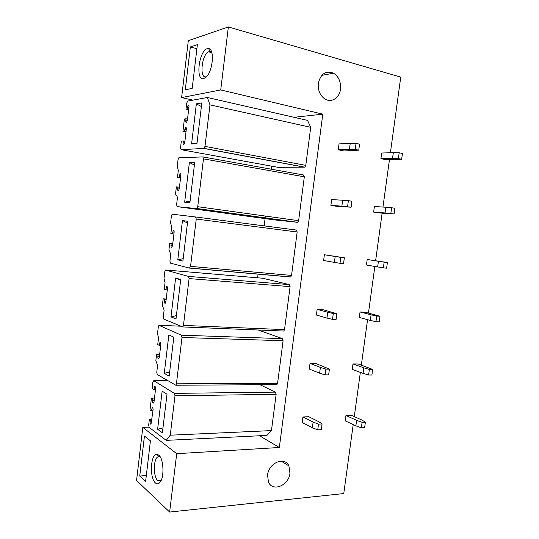 <?xml version="1.0" encoding="UTF-8"?>
<svg xmlns="http://www.w3.org/2000/svg" width="539" height="539" viewBox="0 0 539 539"><rect width="100%" height="100%" fill="white"/><g stroke="black" fill="none" stroke-linecap="round" stroke-linejoin="round"><path stroke-width="0.81" d="M142.808 427.373L136.556 480.478L169.637 512.05L176.704 453.69L142.808 427.373L148.973 427.137M271.717 166.187L271.333 169.206M265.41 216.072L265.168 217.958M265.087 218.612L264.171 225.881M258.08 274.068L257.602 277.807M390.398 152.759L400.746 77.124L228.361 26.95L188.306 40.681L181.616 97.586L192.955 100.126M228.361 26.95L220.734 89.939L181.616 97.586M176.704 453.69L279.337 447.498L322.794 114.16L220.734 89.939M353.2 424.577L343.761 493.562L169.637 512.05M389.448 159.712L382.966 207.064M382.131 213.168L375.643 260.573M374.841 266.455L368.46 313.071M367.558 319.667L361.346 365.078M360.348 372.368L354.291 416.593M318.34 83.302C320.712 73.742 325.765 70.366 333.506 73.189C338.735 76.619 341.072 81.941 340.52 89.157C339.577 98.024 331.168 103.279 324.707 98.853C319.93 95.329 317.808 90.148 318.34 83.302M267.56 475.075C268.685 462.792 284.707 456.115 288.891 465.878L289.955 473.208C288.897 485.43 272.586 492.356 268.456 482.014L267.56 475.075M322.794 114.16L294.018 117.3M279.337 447.498L259.549 435.761M188.684 109.289L186.022 109.141L186.737 103.111L187.639 101.116L207.353 97.492L307.547 120.392L310.713 127.325L305.788 165.372L304.771 167.157L277.956 167.319M154.383 398.954L152.84 398.981L151.425 398.031L150.031 409.808L151.439 410.799L152.193 407.706C152.833 407.619 153.13 408.387 153.069 410.011L151.014 424.213C150.368 424.294 150.071 423.513 150.132 421.882L150.341 420.097L149.357 419.376L148.683 425.069L149.175 427.38L166.228 440.37L170.25 435.195L174.993 395.774L174.42 393.376L275.436 392.129L259.993 384.738M275.436 392.129L276.15 394.332L271.454 430.6L266.879 435.404L166.228 440.37M202.994 156.943L303.531 174.986L304.313 176.812L298.633 220.673L297.71 222.317L274.742 219.925L177.156 206.632L176.603 204.692L177.439 197.618L176.886 195.697L176.112 195.644L175.559 193.737L176.374 186.878L179.46 187.188M172.797 243.46L169.724 243.136L168.923 249.928L170.748 254.118L169.92 261.125L170.459 263.167L189.479 268.099L190.557 266.367L196.243 219.05L195.623 216.974L296.403 230.072L297.164 231.992L291.545 275.422L290.71 276.945L289.753 276.864M262.648 278.239L289.349 284.619L290.09 286.633L284.525 329.639L283.77 331.047L283.17 331.027M258.275 330.016L282.355 338.633L283.09 340.742L277.578 383.33L276.898 384.637L276.386 384.644M207.279 48.672C198.891 50.659 195.266 81.221 203.702 78.627L206.578 76.673C213.087 70.164 214.603 48.719 208.573 48.564L207.279 48.672M185.275 89.845L192.194 88.362L197.375 44.663L190.334 46.954L185.275 89.845M190.334 46.954L196.897 48.699M211.834 52.6L210.176 51.515L208.546 51.811C201.633 54.709 199.235 78.95 206.073 76.781L206.68 76.565M155.414 482.944C157.092 484.393 158.702 484.083 160.231 482.028C164.557 476.564 163.499 458.352 158.742 455.098L156.815 454.357C150.549 453.865 149.337 478.113 155.414 482.944M139.736 476.045L144.452 436.044L150.428 440.814L145.604 481.516L139.736 476.045L146.312 475.546M160.993 480.727L157.765 480.586C153.217 477.035 153.238 459.343 157.759 456.931L158.938 456.54L160.245 456.937M304.535 167.205L203.857 148.427L204.982 146.386L209.981 104.856L310.713 127.325M207.353 97.492L209.981 104.856M186.022 109.141L188.637 109.7M187.141 108.959L187.37 107.066L188.906 107.402M187.269 120.965L185.76 120.655C185.679 121.949 185.915 122.521 186.481 122.387L187.363 120.446L188.98 106.796C189.061 105.523 188.825 104.95 188.266 105.085L187.37 107.066M185.76 120.655L185.982 118.769L187.525 119.092M203.857 148.427L181.077 149.674L180.518 147.854L181.313 141.137L183.354 140.975L183.132 142.855C183.051 144.169 183.3 144.762 183.873 144.627L184.722 142.734L186.339 129.07C186.4 127.81 186.157 127.251 185.605 127.393L184.513 131.199L182.93 131.368L184.392 118.984L185.982 118.769M182.93 131.368L185.995 131.967M184.513 131.199L186.049 131.503M183.354 140.975L184.897 141.265M196.358 103.859L191.588 143.953L196.957 143.583L201.815 102.915L196.358 103.859L201.384 106.52M170.25 435.195L271.454 430.6M149.357 419.376L151.971 419.288M150.341 420.097L151.883 420.049M151.439 410.799L152.982 410.765M151.425 398.031L154.498 397.984M152.84 398.981L152.625 400.773L154.167 400.746M174.42 393.376L153.777 380.682L152.86 382.036L152.099 388.471L153.945 389.65L154.713 386.51C155.36 386.416 155.65 387.17 155.589 388.76L154.039 401.811L153.5 403.057C152.86 403.145 152.564 402.384 152.625 400.773M153.945 389.65L155.481 389.636M157.624 429.239L162.387 432.81L167.002 394.211L162.158 391.159L157.624 429.239L162.98 427.865M297.4 222.364L196.627 208.58L197.732 206.7L203.479 158.87L202.839 156.916L178.867 157.759L178.052 159.591L177.216 166.639L178.321 170.344L177.513 177.223L180.578 177.715M177.917 186.952L177.695 188.812C177.621 190.179 177.877 190.799 178.47 190.665L179.265 188.818L180.841 175.492C180.942 174.09 180.693 173.457 180.093 173.585L179.063 177.257L180.605 177.499M179.063 177.257L177.513 177.223M196.627 208.58L177.156 206.632M189.378 162.508L184.648 202.192L189.896 202.644L194.707 162.407L189.378 162.508L194.39 165.062M169.724 243.136L171.234 243.439L171.018 245.285C170.944 246.714 171.213 247.367 171.82 247.246L172.547 245.528L174.11 232.336C174.205 230.874 173.949 230.207 173.322 230.328L172.372 233.845L170.856 233.576L171.658 226.764L170.58 222.856L171.409 215.883L172.15 214.185L195.623 216.974M172.372 233.845L173.915 234.02M171.234 243.439L172.776 243.608M182.465 220.559L177.789 259.832L182.91 261.092L187.673 221.266L182.465 220.559L187.464 222.998M166.214 299.017L163.149 298.828L162.354 305.552L164.132 310.06L163.31 316.993L163.836 319.128L182.775 326.944L183.455 325.401L189.088 278.582L188.475 276.406L165.507 270.046L164.833 271.609L164.018 278.522L165.062 282.625L164.26 289.362L167.285 289.975M163.149 298.828L164.624 299.367L164.402 301.193C164.334 302.689 164.611 303.376 165.237 303.262L165.897 301.672L167.447 288.608C167.541 287.092 167.265 286.384 166.632 286.492L165.742 289.867M164.624 299.367L166.16 299.462M175.626 278.009L170.998 316.885L175.997 318.926L180.706 279.519L175.626 278.009L180.612 280.341M159.699 354.022L156.633 353.968L155.845 360.625L157.577 365.435L156.761 372.301L157.273 374.531L175.815 385.23L176.428 383.815L182 337.488L181.414 335.197L158.938 325.34L158.318 326.789L157.509 333.628L158.527 337.919L157.738 344.596L159.187 345.324L160.723 345.364M156.633 353.968L158.075 354.736L157.86 356.542C157.792 358.098 158.082 358.826 158.715 358.725L159.322 357.249L160.851 344.32C160.939 342.737 160.656 341.989 160.002 342.09L159.187 345.324M158.075 354.736L159.611 354.763M164.274 373.345L169.158 376.161L173.821 337.165L168.855 334.874L164.274 373.345L169.65 372.038M191.588 143.953L197.031 142.936M184.648 202.192L190.085 201.101M177.789 259.832L183.199 258.666M170.998 316.885L176.394 315.645M392.527 158.426L380.918 158.655L386.268 159.773L401.649 159.254L398.395 158.56L392.527 158.426L393.315 152.672L381.686 153.015L380.918 158.655M401.649 159.254L402.444 153.474L399.19 152.766L398.395 158.56M399.19 152.766L393.315 152.672M385.055 212.945L373.648 212.09L379.011 212.932L394.097 213.983L385.055 212.945L385.836 207.245L374.403 206.504L373.648 212.09M394.097 213.983L394.885 208.263L391.631 207.731L390.836 213.471M391.631 207.731L385.836 207.245M377.65 266.94L366.446 265.02L367.194 259.488L387.406 262.52L386.625 268.186L383.357 267.843L377.65 266.94L378.425 261.294L367.194 259.488M387.406 262.52L384.139 262.156L383.357 267.843M384.139 262.156L378.425 261.294M370.32 320.409L359.311 317.451L360.052 311.966L365.442 312.297L379.995 316.252L379.22 321.864L375.946 321.689L370.32 320.409L371.088 314.823L360.052 311.966M379.995 316.252L376.721 316.056L375.946 321.689M376.721 316.056L371.088 314.823M363.057 373.372L352.243 369.383L352.984 363.953L358.374 364.02L372.651 369.464L371.89 375.023L368.609 375.016L363.057 373.372L363.818 367.834L352.984 363.953M372.651 369.464L369.37 369.437L368.609 375.016M369.37 369.437L363.818 367.834M355.868 425.83L345.243 420.838L345.971 415.454L351.381 415.273L362.08 420.13L365.388 422.172L364.627 427.676L361.339 427.831L355.868 425.83L356.616 420.346L345.971 415.454M365.388 422.172L362.1 422.306L361.339 427.831M362.1 422.306L356.616 420.346M349.44 149.35L338.249 149.775L344.044 150.981L358.758 150.165L355.228 149.424L349.44 149.35L350.235 143.347L339.031 143.906L338.249 149.775M358.758 150.165L359.567 144.149L356.036 143.381L355.228 149.424M356.036 143.381L350.235 143.347M341.874 206.154L330.899 205.406L336.707 206.316L351.111 207.212L341.874 206.154L342.663 200.218L331.667 199.592L330.899 205.406M351.111 207.212L351.913 201.249L348.376 200.67L347.581 206.653M348.376 200.67L342.663 200.218M334.389 262.392L323.622 260.492L324.377 254.738L344.34 257.77L343.552 263.672L340.008 263.301L334.389 262.392L335.17 256.517L324.377 254.738M344.34 257.77L340.796 257.379L340.008 263.301M340.796 257.379L335.17 256.517M326.971 318.071L316.413 315.039L317.161 309.339L322.989 309.696L336.841 313.732L336.06 319.573L332.509 319.384L326.971 318.071L327.746 312.249L317.161 309.339M336.841 313.732L333.291 313.523L332.509 319.384M333.291 313.523L327.746 312.249M319.634 373.19L309.271 369.047L310.019 363.401L315.847 363.481L329.417 369.127L328.642 374.908L325.091 374.901L319.634 373.19L320.402 367.43L310.019 363.401M329.417 369.127L325.866 369.094L325.091 374.901M325.866 369.094L320.402 367.43M312.364 427.764L302.204 422.536L302.945 416.943L308.78 416.741L319.034 421.828L322.073 423.971L321.305 429.698L317.74 429.859L312.364 427.764L313.125 422.064L302.945 416.943M322.073 423.971L318.509 424.119L317.74 429.859M318.509 424.119L313.125 422.064M305.788 165.372L204.982 146.386M184.736 129.32L186.272 129.623M184.655 143.138L183.132 142.855M278.131 167.353L181.077 149.674M174.993 395.774L276.15 394.332M150.132 421.882L151.668 421.828M151.654 409.013L153.076 408.98M154.154 387.851L155.603 387.844M153.777 380.682L167.622 380.649M298.633 220.673L197.732 206.7M203.479 158.87L304.313 176.812M179.285 175.391L180.828 175.64M179.238 189.041L177.695 188.812M177.088 195.785L176.112 195.644M291.545 275.422L190.557 266.367M290.332 276.992L189.6 268.105M196.243 219.05L297.164 231.992M172.588 231.999L174.131 232.174M172.561 245.447L171.018 245.285M284.525 329.639L183.455 325.401M189.088 278.582L290.09 286.633M289.349 284.619L188.475 276.406M165.783 269.999L262.783 278.245M165.958 288.035L167.488 288.143M165.945 301.288L164.402 301.193M277.578 383.33L176.428 383.815M182 337.488L283.09 340.742M282.355 338.633L181.414 335.197M159.254 325.307L180.518 326.183M159.396 343.518L160.885 343.559M159.403 356.569L157.86 356.542M333.506 73.189L321.79 75.359M210.176 51.515L208.573 48.564M211.861 52.694L208.546 51.811M281.176 461.101L288.891 465.878M158.938 456.54L156.815 454.357M157.759 456.931L159.995 456.796M304.771 167.157L204.065 148.366M188.738 105.186L188.266 105.085M186.076 127.487L185.605 127.393M152.193 407.706L152.544 407.7M154.713 386.51L155.084 386.51M297.71 222.317L196.897 208.519M180.558 173.659L180.093 173.585M290.71 276.945L189.802 268.038M173.774 230.382L173.322 230.328M283.77 331.047L182.775 326.944M167.05 286.526L166.632 286.492M276.898 384.637L175.815 385.23M160.4 342.097L160.002 342.09"/></g></svg>
